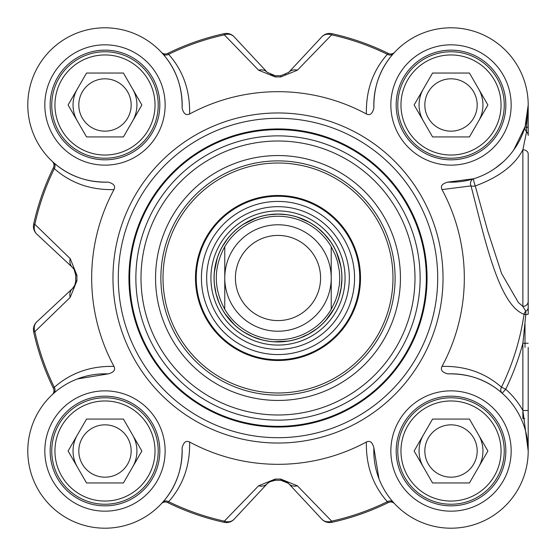 <?xml version="1.0" encoding="UTF-8"?>
<svg xmlns="http://www.w3.org/2000/svg" width="556" height="556" viewBox="0 0 556 556"><rect width="100%" height="100%" fill="white"/><g stroke="black" fill="none" stroke-linecap="round" stroke-linejoin="round"><path stroke-width="0.83" d="M528.2 105.133L526.553 127.442A5.324 0.848 0 0 0 528.2 126.824L528.2 104.987L525.121 126.566A5.324 5.185 -163.8 0 0 526.553 131.751A5.324 5.115 0 0 1 528.2 135.449L528.2 105.299M528.2 276.756L528.2 294.256M528.2 450.867L528.2 347.41M189.596 442.013C186.051 440.282 183.556 442.242 182.111 447.886C182.479 469.257 175.974 487.424 162.588 502.395L161.435 503.66A5.324 5.324 0 0 0 161.4 503.694A5.324 5.324 0 0 1 167.641 502.554L168.635 501.693C183.153 485.291 190.138 465.4 189.596 442.013A186.323 186.323 0 0 0 366.397 442.013C365.848 465.4 372.833 485.291 387.358 501.693L388.352 502.554A5.324 5.324 0 0 1 394.593 503.694A5.324 5.324 0 0 0 394.551 503.653L393.405 502.395A5.324 4.677 -41.7 0 0 387.358 501.693A248.998 248.998 0 0 1 331.668 521.146A10.647 9.104 137 0 1 321.848 519.186A10.647 10.647 77.6 0 0 331.925 522.32A250.207 250.207 0 0 0 388.352 502.554M288.355 483.289L280.78 480.273L285.291 481.204L288.717 483.657A10.647 10.647 0 0 0 283.942 480.704M270.473 481.315L267.276 483.657L269.326 481.941L275.213 480.273L273.608 480.377M267.276 483.657L234.145 519.186A10.647 9.104 -137 0 1 224.325 521.146L224.061 522.32A10.647 10.647 -137 0 0 234.145 519.186L267.276 483.657A10.647 8.889 -137 0 1 258.616 485.798L224.325 521.146A248.998 248.998 0 0 1 168.635 501.693A5.324 4.677 -138.3 0 0 162.588 502.395M75.72 281.107L74.824 285.221L72.336 288.717A10.647 10.647 0 0 0 75.289 283.942M74.469 270.056A10.647 10.647 0 0 0 72.336 267.283L36.807 234.152L72.336 267.283A10.647 8.889 -47 0 1 70.202 258.616L34.854 224.325L33.673 224.068A10.647 10.647 -47 0 0 36.807 234.152A10.647 9.104 -47 0 1 34.854 224.325A248.998 248.998 0 0 1 54.3 168.642C70.709 183.153 90.6 190.145 113.98 189.596C115.711 186.051 113.758 183.563 108.114 182.118A77.194 77.194 0 0 1 27.8 106.029A77.194 77.194 0 0 1 106.029 27.807A77.194 77.194 0 0 1 182.111 108.114C183.556 113.758 186.051 115.717 189.596 113.987C190.138 90.6 183.153 70.709 168.635 54.307L167.641 53.446A5.324 5.324 0 0 1 161.4 52.306L162.588 53.605C175.974 68.576 182.479 86.743 182.111 108.114M270.473 74.685L273.621 75.623L270.459 74.678M373.882 108.114C373.514 86.743 380.019 68.576 393.405 53.605L394.565 52.333A5.324 5.324 0 0 0 394.593 52.306A5.324 5.324 0 0 1 388.352 53.446L387.358 54.307C372.84 70.709 365.855 90.6 366.397 113.987C369.942 115.717 372.437 113.758 373.882 108.114A77.194 77.194 0 0 1 449.964 27.807A77.194 77.194 0 0 1 528.193 106.029A77.194 77.194 0 0 1 447.879 182.111C442.235 183.563 440.282 186.058 442.013 189.596L471.002 185.892C484.769 238.482 498.586 304.938 524.044 314.307A248.713 248.713 0 0 1 501.47 387.164C485.054 372.756 465.233 365.834 442.013 366.404C440.282 369.948 442.235 372.437 447.879 373.882A77.194 77.194 0 0 1 528.193 449.971A77.194 77.194 0 0 1 449.964 528.193A77.194 77.194 0 0 1 373.882 447.886C372.437 442.242 369.942 440.282 366.397 442.013M288.342 72.725A10.647 10.647 0 0 0 288.717 72.343L321.848 36.814A10.647 9.104 43 0 1 331.668 34.854L331.925 33.68A10.647 10.647 43 0 0 321.848 36.814L288.717 72.343A10.647 8.889 43 0 1 297.377 70.202L331.668 34.854A248.998 248.998 0 0 1 387.358 54.307A5.324 4.677 41.7 0 0 393.405 53.605M52.333 161.435A5.324 5.324 0 0 0 52.299 161.407A5.324 5.324 0 0 1 52.333 161.435A5.324 5.324 0 0 1 53.446 167.641L54.3 168.642A5.324 4.677 -48.3 0 0 53.605 162.595L52.611 161.699M341.877 278A63.884 63.884 0 0 0 246.058 222.678A63.884 63.884 0 0 0 246.058 333.322A63.884 63.884 0 0 0 341.877 278M224.763 309.296C213.49 288.432 213.49 267.568 224.763 246.704L224.763 309.296L224.763 246.704A61.751 61.751 0 0 1 331.23 246.704L335.351 255.114L337.582 261.786L339.348 270.98L339.751 278L339.348 285.019L337.582 294.214L335.351 300.886L331.23 309.296L331.23 246.704L331.23 309.296A61.751 61.751 0 0 1 224.763 309.296A61.751 61.751 0 0 0 331.23 309.296A61.751 61.751 0 0 1 224.763 309.296M331.23 246.704A61.751 61.751 0 0 0 224.763 246.704A61.751 61.751 0 0 1 331.23 246.704M331.23 278A53.237 53.237 0 0 0 251.381 231.901A53.237 53.237 0 0 0 251.381 324.099A53.237 53.237 0 0 0 331.23 278M320.583 278A42.59 42.59 0 0 0 256.705 241.116A42.59 42.59 0 0 0 256.705 314.884A42.59 42.59 0 0 0 320.583 278M525.003 347.41L525.003 324.044M513.744 149.967L525.121 126.566A5.324 0.612 16.2 0 0 526.553 127.442L526.553 131.751L522.876 149.752A5.324 4.226 0 0 1 528.2 153.977L528.2 314.14A5.324 0.514 0 0 1 525.795 314.564L522.876 343.274L528.2 343.274M524.697 418.543L522.876 418.543L522.876 410.474L528.2 410.474M522.862 306.419A5.324 4.99 -0 0 0 528.2 301.428M522.876 149.759L522.876 306.419L525.795 311.193A5.324 4.552 -0 0 0 528.2 307.385M525.795 311.193L525.795 314.564L524.044 314.307A5.324 4.677 -65.2 0 1 525.795 311.193M522.876 410.474A82.517 82.517 0 0 0 505.71 389.235A253.432 253.432 0 0 0 522.876 343.274L522.876 410.474L528.2 451.013A77.194 77.194 0 0 0 502.179 393.224L505.71 389.235L501.47 387.164A5.324 4.684 -48.5 0 0 502.179 393.224C487.209 379.936 469.111 373.493 447.879 373.882M522.869 306.419L518.38 302.52L501.582 273.503L487.751 231.046L475.262 185.954A5.324 2.05 -12.9 0 1 471.002 185.892A5.324 4.712 72.9 0 1 473.698 178.768L447.879 182.118M473.698 178.768A5.324 0.667 72.9 0 0 475.262 185.954C498.892 177.288 514.773 165.222 522.897 149.752M502.958 162.081L495.007 168.412M442.013 366.404A186.323 186.323 0 0 0 442.013 189.596M366.397 113.987A186.323 186.323 0 0 0 189.596 113.987M113.98 189.596A186.323 186.323 0 0 0 113.98 366.404C90.6 365.855 70.702 372.84 54.3 387.358L53.446 388.359A5.324 5.324 0 0 1 52.299 394.593L53.605 393.405A5.324 4.677 48.3 0 0 54.3 387.358A248.998 248.998 0 0 1 34.854 331.675A10.647 9.104 -133 0 1 36.807 321.848A10.647 10.647 167.6 0 0 33.673 331.932A250.207 250.207 0 0 0 53.446 388.359M182.111 447.886A77.194 77.194 0 0 1 106.029 528.193A77.194 77.194 0 0 1 27.8 449.971A77.194 77.194 0 0 1 108.114 373.889C113.758 372.437 115.711 369.942 113.98 366.404M437.704 278A159.704 159.704 0 0 1 198.144 416.305A159.704 159.704 0 0 1 198.144 139.695A159.704 159.704 0 0 1 437.704 278A159.704 159.704 0 0 0 198.144 139.695A159.704 159.704 0 0 0 198.144 416.305A159.704 159.704 0 0 0 437.704 278M159.815 104.987A54.829 54.829 0 0 1 77.569 152.476A54.829 54.829 0 0 1 77.569 57.504A54.829 54.829 0 0 1 159.815 104.987M505.842 104.987A54.829 54.829 0 0 1 423.596 152.476A54.829 54.829 0 0 1 423.596 57.504A54.829 54.829 0 0 1 505.842 104.987M505.842 451.013A54.829 54.829 0 0 1 423.596 498.496A54.829 54.829 0 0 1 423.596 403.524A54.829 54.829 0 0 1 505.842 451.013A54.829 54.829 0 0 0 423.596 403.524A54.829 54.829 0 0 0 423.596 498.496A54.829 54.829 0 0 0 505.842 451.013A54.829 54.829 0 0 0 423.596 403.524A54.829 54.829 0 0 0 423.596 498.496A54.829 54.829 0 0 0 505.842 451.013M159.815 451.013A54.829 54.829 0 0 1 77.569 498.496A54.829 54.829 0 0 1 77.569 403.524A54.829 54.829 0 0 1 159.815 451.013A54.829 54.829 0 0 0 77.569 403.524A54.829 54.829 0 0 0 77.569 498.496A54.829 54.829 0 0 0 159.815 451.013A54.829 54.829 0 0 0 77.569 403.524A54.829 54.829 0 0 0 77.569 498.496A54.829 54.829 0 0 0 159.815 451.013M501.053 451.013A50.04 50.04 0 0 1 451.006 501.053A50.04 50.04 0 0 1 400.966 451.013A50.04 50.04 0 0 1 451.006 400.973A50.04 50.04 0 0 1 501.053 451.013A50.04 50.04 0 0 1 425.986 494.347A50.04 50.04 0 0 1 425.986 407.673A50.04 50.04 0 0 1 501.053 451.013M504.243 451.013A53.237 53.237 0 0 0 424.395 404.907A53.237 53.237 0 0 0 424.395 497.113A53.237 53.237 0 0 0 504.243 451.013M469.452 419.071L487.89 451.013L469.452 482.955L432.568 482.955L414.13 451.013L432.568 419.071L469.452 419.071M424.833 451.013A26.174 26.174 0 0 0 451.006 477.187A26.174 26.174 0 0 0 477.187 451.013A26.174 26.174 0 0 0 451.006 424.84A26.174 26.174 0 0 0 424.833 451.013M501.053 104.987A50.04 50.04 0 0 1 451.006 155.027A50.04 50.04 0 0 1 400.966 104.987A50.04 50.04 0 0 1 451.006 54.947A50.04 50.04 0 0 1 501.053 104.987A50.04 50.04 0 0 1 425.986 148.327A50.04 50.04 0 0 1 425.986 61.653A50.04 50.04 0 0 1 501.053 104.987M504.243 104.987A53.237 53.237 0 0 0 424.395 58.887A53.237 53.237 0 0 0 424.395 151.093A53.237 53.237 0 0 0 504.243 104.987M469.452 73.044L487.89 104.987L469.452 136.929L432.568 136.929L414.13 104.987L432.568 73.044L469.452 73.044M424.833 104.987A26.174 26.174 0 0 0 451.006 131.16A26.174 26.174 0 0 0 477.187 104.987A26.174 26.174 0 0 0 451.006 78.813A26.174 26.174 0 0 0 424.833 104.987M155.027 104.987A50.04 50.04 0 0 1 104.987 155.027A50.04 50.04 0 0 1 54.94 104.987A50.04 50.04 0 0 1 104.987 54.947A50.04 50.04 0 0 1 155.027 104.987A50.04 50.04 0 0 1 79.96 148.327A50.04 50.04 0 0 1 79.96 61.653A50.04 50.04 0 0 1 155.027 104.987M158.217 104.987A53.237 53.237 0 0 0 78.368 58.887A53.237 53.237 0 0 0 78.368 151.093A53.237 53.237 0 0 0 158.217 104.987M123.425 73.044L141.863 104.987L123.425 136.929L86.541 136.929L68.103 104.987L86.541 73.044L123.425 73.044M78.806 104.987A26.174 26.174 0 0 0 104.987 131.16A26.174 26.174 0 0 0 131.16 104.987A26.174 26.174 0 0 0 104.987 78.813A26.174 26.174 0 0 0 78.806 104.987M155.027 451.013A50.04 50.04 0 0 1 104.987 501.053A50.04 50.04 0 0 1 54.94 451.013A50.04 50.04 0 0 1 104.987 400.973A50.04 50.04 0 0 1 155.027 451.013A50.04 50.04 0 0 1 79.96 494.347A50.04 50.04 0 0 1 79.96 407.673A50.04 50.04 0 0 1 155.027 451.013M158.217 451.013A53.237 53.237 0 0 0 78.368 404.907A53.237 53.237 0 0 0 78.368 497.113A53.237 53.237 0 0 0 158.217 451.013M123.425 419.071L141.863 451.013L123.425 482.955L86.541 482.955L68.103 451.013L86.541 419.071L123.425 419.071M78.806 451.013A26.174 26.174 0 0 0 104.987 477.187A26.174 26.174 0 0 0 131.16 451.013A26.174 26.174 0 0 0 104.987 424.84A26.174 26.174 0 0 0 78.806 451.013M77.27 378.97L108.114 373.882M108.114 182.118C86.743 182.479 68.569 175.974 53.605 162.595M162.588 53.605A5.324 4.677 138.3 0 0 168.635 54.307A248.998 248.998 0 0 1 224.325 34.854A10.647 9.104 -43 0 1 234.145 36.814A10.647 10.647 -102.4 0 0 224.061 33.68A250.207 250.207 0 0 0 167.641 53.446A5.324 5.324 0 0 1 161.4 52.306M378.963 478.723L373.882 447.886M388.352 53.446A250.207 250.207 0 0 0 331.925 33.68M224.061 33.68L224.325 34.854L258.616 70.202L275.227 76.936A201.084 201.084 0 0 1 280.766 76.936L297.377 70.202M288.717 72.343L280.78 75.727A202.294 202.294 0 0 0 275.213 75.727L267.276 72.343L234.145 36.814M258.616 70.202A10.647 8.889 -43 0 1 267.276 72.343M33.673 331.932L34.854 331.675L70.202 297.384A10.647 8.889 -133 0 1 72.336 288.717L36.807 321.848M70.202 297.384L76.93 280.766A201.084 201.084 0 0 1 76.93 275.234L70.202 258.616M72.336 267.283L74.059 269.333L75.72 275.213A202.294 202.294 0 0 0 75.72 280.787L76.93 280.766M53.446 167.641A250.207 250.207 0 0 0 33.673 224.068M167.641 502.554A250.207 250.207 0 0 0 224.061 522.32M331.925 522.32L331.668 521.146L297.377 485.798L280.766 479.063A201.084 201.084 0 0 1 275.227 479.063L258.616 485.798M275.227 479.063L275.213 480.273A202.294 202.294 0 0 0 280.78 480.273L280.766 479.063M297.377 485.798A10.647 8.889 137 0 1 288.717 483.657L321.848 519.186M427.057 278A149.057 149.057 0 0 0 203.468 148.911A149.057 149.057 0 0 0 203.468 407.089A149.057 149.057 0 0 0 427.057 278A149.057 149.057 0 0 0 203.468 148.911A149.057 149.057 0 0 0 203.468 407.089A149.057 149.057 0 0 0 427.057 278M400.438 278A122.438 122.438 0 0 0 216.777 171.964A122.438 122.438 0 0 0 216.777 384.036A122.438 122.438 0 0 0 400.438 278M395.114 278A117.114 117.114 0 0 1 219.439 379.428A117.114 117.114 0 0 1 219.439 176.572A117.114 117.114 0 0 1 395.114 278M277.993 195.483A82.517 82.517 0 0 0 206.54 319.255A82.517 82.517 0 0 0 349.453 319.255A82.517 82.517 0 0 0 277.993 195.483M277.993 349.335A71.335 71.335 0 0 0 339.772 242.333A71.335 71.335 0 0 0 216.221 242.333A71.335 71.335 0 0 0 277.993 349.335M77.319 435.042A31.942 31.942 0 0 0 77.319 466.984M132.648 466.984A31.942 31.942 0 0 0 132.648 435.042A31.942 31.942 0 0 1 132.648 466.984M77.319 89.016A31.942 31.942 0 0 0 77.319 120.958M132.648 120.958A31.942 31.942 0 0 0 132.648 89.016A31.942 31.942 0 0 1 132.648 120.958M423.345 89.016A31.942 31.942 0 0 0 423.345 120.958M478.674 120.958A31.942 31.942 0 0 0 482.949 104.987A31.942 31.942 0 0 1 478.674 120.958A31.942 31.942 0 0 0 478.674 89.016A31.942 31.942 0 0 1 482.949 104.987A31.942 31.942 0 0 0 478.674 89.016M423.345 435.042A31.942 31.942 0 0 0 423.345 466.984M478.674 466.984A31.942 31.942 0 0 0 478.674 435.042A31.942 31.942 0 0 1 478.674 466.984M165.139 104.987A60.152 60.152 0 0 0 74.907 52.889A60.152 60.152 0 0 0 74.907 157.084A60.152 60.152 0 0 0 165.139 104.987M511.166 451.013A60.152 60.152 0 0 0 420.934 398.916A60.152 60.152 0 0 0 420.934 503.11A60.152 60.152 0 0 0 511.166 451.013M165.139 451.013A60.152 60.152 0 0 0 74.907 398.916A60.152 60.152 0 0 0 74.907 503.11A60.152 60.152 0 0 0 165.139 451.013M511.166 104.987A60.152 60.152 0 0 0 420.934 52.889A60.152 60.152 0 0 0 420.934 157.084A60.152 60.152 0 0 0 511.166 104.987M443.028 278A165.028 165.028 0 0 0 195.483 135.08A165.028 165.028 0 0 0 195.483 420.92A165.028 165.028 0 0 0 443.028 278M280.766 76.936L280.78 75.727M275.213 75.727L275.227 76.936M76.93 275.234L75.72 275.213M426.327 278A148.334 148.334 0 0 0 203.83 149.543A148.334 148.334 0 0 0 203.83 406.457A148.334 148.334 0 0 0 426.327 278M420.127 278A142.127 142.127 0 0 0 206.929 154.915A142.127 142.127 0 0 0 206.929 401.084A142.127 142.127 0 0 0 420.127 278M414.984 278A136.984 136.984 0 0 0 209.501 159.363A136.984 136.984 0 0 0 209.501 396.637A136.984 136.984 0 0 0 414.984 278M277.993 163.012A114.988 114.988 0 0 0 178.413 335.49A114.988 114.988 0 0 0 377.58 335.49A114.988 114.988 0 0 0 277.993 163.012M277.993 196.254A81.746 81.746 0 0 0 207.2 318.873A81.746 81.746 0 0 0 348.793 318.873A81.746 81.746 0 0 0 277.993 196.254M277.993 354.575A76.575 76.575 0 0 0 354.568 278A76.575 76.575 0 0 0 277.993 201.425A76.575 76.575 0 0 0 201.425 278A76.575 76.575 0 0 0 277.993 354.575M277.993 345.074A67.074 67.074 0 0 0 345.074 278A67.074 67.074 0 0 0 277.993 210.926A67.074 67.074 0 0 0 210.919 278A67.074 67.074 0 0 0 277.993 345.074M277.993 214.06A63.94 63.94 0 0 0 222.622 309.97A63.94 63.94 0 0 0 333.371 309.97A63.94 63.94 0 0 0 277.993 214.06M73.844 269.021L74.782 270.702M285.701 74.594L285.291 74.789M528.2 450.284L528.2 450.812M74.782 285.291L73.844 286.979M74.059 269.333L75.72 274.921M269.326 481.941L274.921 480.273M285.291 481.211L286.979 482.156M286.243 214.651L277.993 214.116L268.756 214.79M256.351 217.896L243.771 224.061M227.522 238.844L222.386 246.558M217.243 258.262L214.401 271.981M214.477 284.769L216.124 293.888L219.071 302.666M225.166 313.911L234.264 324.565M244.418 332.342L252.626 336.63L261.369 339.681M273.99 341.759L287.987 341.099M300.351 337.839L308.775 333.982L316.545 328.943M325.92 320.242L333.975 308.782M338.986 297.015L341.092 287.994L341.87 278.764M340.745 266.025L336.623 252.632M330.396 241.464L324.565 234.271L318.532 228.627M309.039 222.171L297.446 217.153"/></g></svg>
